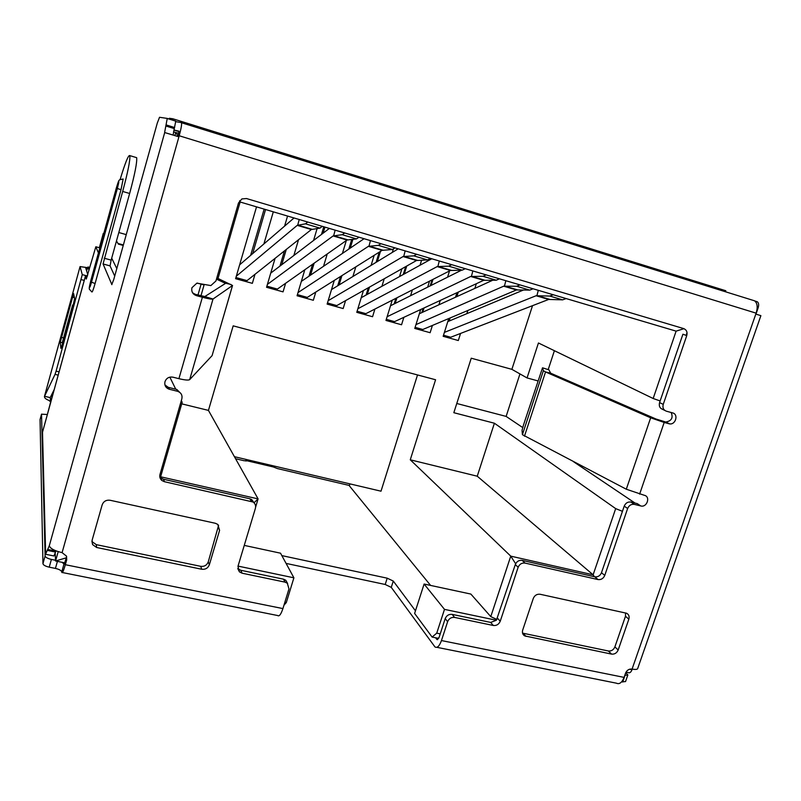 <?xml version="1.0" encoding="UTF-8"?>
<svg xmlns="http://www.w3.org/2000/svg" width="801" height="801" viewBox="0 0 801 801"><rect width="100%" height="100%" fill="white"/><g stroke="black" fill="none" stroke-linecap="round" stroke-linejoin="round"><path stroke-width="1.2" d="M55.219 553.511L55.569 561L58.203 551.629M116.806 268.585L111.699 258.172M172.465 120.1L172.836 118.778L169.371 118.278L169.151 119.079M174.878 135.609L175.749 132.495L173.467 131.955M40.09 419.454L41.532 414.177L45.106 555.984C45.517 557.386 47.609 558.527 51.394 559.428L55.539 560.269M41.532 414.177L47.349 414.517M247.519 459.774L247.269 460.835L244.045 460.725L235.564 458.733M273.171 465.812L273.391 466.983L277.496 468.585L349.406 485.486M624.78 675.373L627.844 674.963L625.791 672.58M430.608 585.431L349.316 485.776L349.907 483.874M286.077 563.403L385.201 584.48L391.268 587.373L393.281 581.055L415.469 610.813M393.281 581.055L387.203 578.182L281.842 555.604M40.05 419.584L42.954 563.704C43.354 565.126 45.447 566.277 49.221 567.168L55.439 568.42C59.204 569.301 61.307 570.462 61.767 571.904L63.95 564.144L62.278 562.352L55.569 561L66.243 557.836L64.26 564.214M64.801 562.863L62.278 562.352M283.954 605.226L286.297 602.572L284.856 602.272M66.623 556.415L66.243 557.836M66.513 556.865L66.723 559.809L65.342 564.715C63.529 570.903 62.368 573.466 61.837 572.415L61.767 571.904M178.042 136.19L175.749 132.495L178.753 133.417M436.845 647.318L616.38 683.173C619.383 684.595 621.946 682.662 624.079 677.386L625.551 673.16C626.913 670.137 629.095 668.775 632.089 669.055C635.804 669.756 637.706 669.466 637.806 668.194L760.89 315.664L755.814 314.072L756.134 313.161C757.916 307.194 757.396 303.078 754.562 300.806L181.527 122.763C181.867 124.475 181.086 128.811 179.204 135.759L178.903 136.841L164.706 132.545L173.126 135.059L174.298 128.601L165.837 125.987L164.626 132.455M438.668 638.397L435.584 637.776L436.925 639.528L439.078 637.396L440.23 633.861L436.745 633.15L432.119 637.075L414.618 613.446L424.099 584.029L470.868 594.072L490.773 616.62L510.768 556.144L410.272 459.804L435.584 379.754L233.171 325.847L208.44 410.392L258.092 498.883L160.611 476.785L182.167 402.312L181.326 400.6M435.584 637.776L432.119 637.075M621.606 681.851L625.541 681.581L627.734 675.273M440.23 633.861L445.196 618.622L447.619 621.686L441.461 640.56C439.419 646.137 437.256 648.259 434.983 646.948L391.268 587.373M245.987 461.036L246.308 459.494M50.583 401.802L50.213 397.626L44.516 396.265L80.06 266.593L87.579 267.664M50.463 401.641L48.671 400.29C45.767 399.148 44.365 397.857 44.456 396.435L55.039 374.367L58.183 375.128M87.349 268.315L85.787 268.205L87.78 274.673M50.213 397.626L54.218 389.536M59.084 371.874L56.09 371.143L55.039 374.367M56.09 371.143L82.273 274.623L86.468 275.744L82.273 274.623L80.06 266.653M60.255 342.247L73.602 293.566L74.613 298.463L73.572 303.459L62.188 344.911L60.926 348.355L60.255 342.247L62.748 342.868M62.408 572.535L277.617 615.518C279.199 616.73 280.961 614.417 282.923 608.59L288.971 588.895L287.319 583.208L285.006 582.127L242.072 573.196L239.439 571.874L237.747 568.52M287.609 583.458L285.767 580.254L283.474 579.173L285.006 582.127M238.177 568.95L240.791 570.272L283.474 579.173M244.255 545.391L280.53 553.191L293.907 577.811L238.027 566.097M293.907 577.811L286.297 602.572M447.619 621.686C449.001 618.502 451.323 617.08 454.608 617.421L493.336 625.481C496.55 625.801 498.843 624.4 500.225 621.256L518.137 567.288C519.529 564.114 521.821 562.713 525.035 563.083L598.037 579.564C601.13 579.914 603.373 578.542 604.755 575.428L627.644 508.485C629.045 505.331 631.288 503.959 634.382 504.38L640.76 505.952C646.948 507.774 650.772 496.64 644.404 495.318L626.302 489.221L522.422 434.693L543.378 370.693L522.422 434.693M671.188 412.515C673.321 417.802 671.548 420.966 665.871 421.987L668.965 423.759L664.189 422.457L650.662 417.802L545.541 371.944L543.388 370.723L542.527 367.809L523.504 424.991L522.052 430.357L522.422 434.663M668.965 423.759L669.556 423.869C675.643 424.991 678.717 414.277 672.69 412.926L666.302 411.173C663.428 410.022 662.407 407.759 663.238 404.375L686.747 335.599C687.598 332.155 686.577 329.822 683.694 328.59L246.488 198.538L241.902 198.918L238.498 202.983L215.93 280.991L210.863 285.587L196.866 283.164L191.92 287.739C191.219 291.594 192.701 294.217 196.355 295.609L202.393 297.251C208.38 298.823 211.915 299.414 213.016 299.023L232.54 285.486L216.881 277.937M180.906 393.541L176.801 389.466L177.442 391.268L169.111 389.196C165.667 387.814 164.285 385.311 164.966 381.687C166.368 378.142 168.981 376.63 172.806 377.151L178.913 378.673C184.891 380.095 188.475 380.415 189.677 379.634L213.016 299.023L204.836 296.55L225.401 283.444L224.931 283.083L231.028 284.485M177.442 391.268L177.732 391.349C181.166 392.73 182.538 395.213 181.847 398.808L159.99 474.402C159.389 476.845 160.04 478.888 161.922 480.52L164.385 481.691L253.026 502.007C255.259 503.559 256.04 505.681 255.389 508.375L237.967 566.307L239.439 571.874M66.723 559.809L66.523 556.154L62.098 552.64C54.428 550.798 50.163 548.495 49.312 545.721L45.647 554.052L42.513 432.19M618.172 649.991C616.81 653.035 614.607 654.407 611.574 654.107L524.685 635.904C522.663 634.592 521.992 632.66 522.693 630.087L533.286 598.447C534.668 595.313 536.95 593.911 540.114 594.262L626.592 613.246C628.835 614.457 629.586 616.44 628.835 619.193L618.172 649.991L614.888 646.898L625.481 616.269L625.571 612.945M92.586 544.59L92.095 540.315L102.168 504.84C103.569 501.326 106.213 499.804 110.087 500.265L215.389 523.283L217.772 524.405L219.594 530.342L209.351 564.765C207.96 568.149 205.426 569.651 201.742 569.251L96.651 547.494L92.586 544.59L91.925 541.166M626.002 672.159L628.154 672.6C629.666 673.291 630.958 672.339 632.019 669.716L632.239 669.085M757.195 307.604L758.126 307.894L755.964 314.122M758.126 307.894C759.008 304.951 758.747 302.918 757.345 301.807L754.792 300.956M173.917 130.002L179.003 131.184L177.942 136.54M86.308 279.018L95.84 246.768L99.835 247.869M98.433 252.936L95.84 246.768M120.18 179.354C125.306 162.423 128.53 154.513 129.842 155.624C130.303 160 127.91 171.945 122.673 191.459L103.069 263.96L110.047 265.862L114.723 276.085M111.89 284.645L103.079 263.99L110.057 265.892L111.159 260.125L104.21 258.222M111.75 284.605L113.712 279.689L157.266 123.164L159.519 117.286L167.249 118.418L165.837 125.987M86.228 278.998L85.407 276.155L87.569 275.434M90.913 280.21L116.475 187.534C119.419 177.972 118.838 181.266 119.629 179.764L123.154 179.013L121.011 189.727L95.089 283.554C93.377 289.541 92.305 292.335 91.875 291.954L89.342 289.211C89.372 287.809 88.601 289.491 90.913 280.21L117.737 183.449C119.269 179.724 119.139 181.396 117.367 188.485L91.524 282.152L95.089 283.554M45.907 554.332L53.937 555.964L55.99 550.858M167.249 118.418L175.759 121.131L174.298 128.601M135.95 157.457L136.661 157.667C137.211 162.062 134.878 174.007 129.642 193.482L111.159 260.125M99.344 247.729L103.289 233.421L103.629 234.092M725.476 291.774L725.826 290.753L172.836 118.778M519.969 284.886L516.655 286.257L503.669 286.187L516.445 289.952L529.711 290.112L533.096 288.771M429.536 281.141L427.664 287.148M420.675 309.526L414.768 328.44L430.127 332.705L432.41 325.446M417.421 329.181L417.762 328.09M422.728 312.19L424.049 307.954M431.088 285.426L432.981 279.379M449.531 270.928L447.569 277.166M440.26 300.445L438.888 304.811M416.71 328.981L417.051 327.889M421.827 312.6L423.148 308.375M430.177 285.887L432.059 279.849M537.942 380.906L527.048 377.932L511.879 369.341L532.515 305.682M511.879 369.341L471.248 358.207L453.837 412.705L494.407 423.228L615.679 508.615L593.13 574.808L510.768 556.144L515.644 563.754M594.392 576.72L593.13 574.808L477.236 476.205L494.407 423.228M477.236 476.205L410.272 459.804M181.717 403.844L208.44 410.392M204.075 284.966L197.246 283.093M254.988 274.302L252.345 283.344L235.594 278.688L256.52 206.858M273.311 211.824L263.899 243.935M285.607 283.284L283.053 291.864L266.553 287.289L275.083 258.343M284.595 226.112L287.559 216.05M298.533 239.719L293.857 255.489M315.794 292.045L313.331 300.275L297.061 295.759L304.821 269.747M313.561 240.47L317.126 228.515M327.239 253.967L323.534 266.282M345.571 300.625L343.158 308.555L327.128 304.1L334.277 280.42M342.428 253.436L346.322 240.52M355.824 266.863L352.891 276.515M374.918 309.046L372.565 316.725L356.765 312.33L363.424 290.533M371.103 265.381L374.177 255.319M393.301 249.221L392.32 252.415M384.23 278.768L381.917 286.287M403.864 317.316L401.551 324.765L385.972 320.44L392.22 300.205M399.519 276.565L401.932 268.756M421.626 260.135L420.044 265.231M412.385 289.902L410.583 295.699M460.555 333.446L458.302 340.525L443.163 336.32L448.77 318.538M455.499 297.231L456.92 292.715M476.335 283.714L474.853 288.39M467.844 310.478L466.833 313.662M216.811 277.927L218.102 278.137L240.13 202.002L676.114 331.143L653.175 398.498L538.442 342.988L527.048 377.932M653.175 398.498L660.134 400.941M254.117 502.878L251.664 499.504L249.922 498.793L251.274 501.306M161.922 480.52L161.101 478.097L163.554 479.258L249.922 498.793M161.101 478.097L159.779 476.595M169.111 389.196L168.24 387.324L176.51 389.386M168.24 387.324L164.926 384.921M192.62 292.836L195.294 294.327L204.836 296.55M664.78 410.422L662.627 409.361C659.764 408.22 658.752 405.967 659.573 402.593L682.923 334.207L686.747 335.599M548.885 369.812L550.657 373.176L656.039 419.033L665.291 421.877M436.745 633.15L444.485 609.371L496.39 620.244L515.313 564.565C516.695 561.401 518.978 560.009 522.182 560.38L594.813 576.81C597.896 577.171 600.119 575.799 601.491 572.705L624.219 506.132C625.621 502.998 627.854 501.636 630.928 502.047L637.276 503.619L640.76 505.952M687.038 332.705L686.127 335.369M240.13 202.002L239.599 200.791M676.114 331.143L683.954 328.68M444.245 336.63L444.595 335.539M449.171 321.031L450.142 317.957M456.89 296.59L458.312 292.065M553.251 294.748L549.776 296.05L536.099 295.739L548.665 299.444L562.612 299.844L566.147 298.563M444.405 332.385L536.099 295.739M523.634 289.952L447.809 321.601M443.504 335.239L450.703 337.241L548.665 299.444M406.748 266.032L404.305 273.922M396.926 297.802L395.183 303.419M389.947 320.35L389.606 321.451M388.795 321.231L389.136 320.13M394.142 303.939L395.874 298.342M403.233 274.513L405.676 266.643M486.127 274.863L482.963 276.295L470.698 276.475L483.694 280.3L496.24 280.22L499.464 278.818M387.123 316.715L470.698 276.475M461.536 270.167L390.508 305.762M386.312 319.339L394.553 321.632L483.694 280.3M361.411 313.622L361.752 312.52M367.309 294.357L369.541 287.068M377.341 261.567L380.465 251.364M451.684 264.66L448.69 266.162L437.176 266.593L450.382 270.488L462.197 270.157L465.261 268.685M360.49 313.371L360.83 312.26M366.097 295.018L368.32 287.759M376.1 262.327L379.213 252.155M332.826 305.692L333.166 304.57M339.103 284.946L341.927 275.604M350.247 248.11L352.931 239.249M416.64 254.277L413.817 255.859L403.073 256.55L416.52 260.505L427.564 259.925L430.457 258.373M331.784 305.401L332.125 304.28M337.712 285.787L340.525 276.485M348.815 249.081L351.759 239.369M303.829 297.642L304.17 296.51M310.578 275.103L314.142 263.189M323.123 233.181L324.936 227.124M380.976 243.714L378.332 245.366L368.4 246.328L382.067 250.353L392.33 249.501L395.043 247.879M302.678 297.311L303.008 296.19M308.996 276.175L312.54 264.31M321.481 234.433L323.774 226.773M274.433 289.471L274.763 288.34M281.752 264.72L286.267 249.471M344.68 232.971L342.217 234.693L333.116 235.935L347.023 240.03L356.465 238.898L358.988 237.206M273.151 289.121L273.481 287.98M279.96 266.082L284.445 250.913M244.605 281.191L244.946 280.05M252.675 253.607L265.552 209.532M307.724 222.017L305.461 223.829L297.221 225.361L311.369 229.527L319.959 228.115L322.292 226.343M123.244 245.456L118.348 244.095L116.485 240.911M118.808 232.53L126.258 234.623M243.204 280.801L243.534 279.659M250.633 255.359L264.15 209.111M236.325 276.185L297.221 225.361M294.047 217.972L239.629 264.841M235.925 277.536L247.028 280.63L311.369 229.527M267.404 284.395L333.116 235.935M329.351 228.425L270.728 273.121M266.883 286.147L277.386 289.071L347.023 240.03M298.012 292.575L368.4 246.328M364.065 238.708L301.356 281.381M297.401 294.628L307.314 297.381L382.067 250.353M328.16 300.695L403.073 256.55M398.197 248.821L331.514 289.582M327.469 302.988L336.81 305.582L416.52 260.505M357.857 308.745L437.176 266.593M431.769 258.763L361.231 297.712M357.096 311.219L365.887 313.662L450.382 270.488M201.091 284.145L197.957 295.048M175.749 389.196L169.852 377.141M182.167 402.312L180.836 402.302M160.611 476.785L159.91 477.406M255.629 507.063L258.092 498.883L254.037 502.808M417.521 374.948L381.016 491.193L234.423 456.69M490.773 616.62L496.92 619.503M444.485 609.371L424.099 584.029M496.39 620.244L490.673 622.427L493.336 625.481M445.196 618.622C446.568 615.458 448.88 614.047 452.144 614.387L490.673 622.427M232.52 285.556L212.095 355.634L189.677 379.634M216.46 279.149L224.931 283.083L224.691 283.894M204.225 284.435L200.941 295.859M622.447 511.328L615.679 508.615M519.949 373.917L506.132 416.41L456.78 403.494M506.132 416.41L522.713 427.554M573.746 461.867L635.023 503.058M554.392 350.708L548.194 369.591M415.969 324.595L503.669 286.187M492.815 280.19L419.364 313.732M415.108 327.349L422.828 329.491L516.445 289.952M86.598 270.838L88 266.963L89.031 270.147M47.609 413.566L53.617 390.758M73.201 304.791L72.621 304.991L73.111 305.131M62.929 342.227L62.438 342.077L72.621 304.991M117.136 188.255L117.857 184.681L116.696 187.774L90.303 284.475L117.136 188.255M175.809 121.682L181.346 122.583M179.034 131.634L173.907 130.052M522.552 633.13L608.329 650.983C611.343 651.283 613.536 649.921 614.888 646.898M218.623 525.246L208.26 561.871C206.878 565.236 204.355 566.728 200.691 566.327L96.25 544.63L92.205 541.756M273.391 466.983L247.269 460.835M55.439 568.42L57.412 561.371M51.394 559.428L49.221 567.168M622.687 682.062L625 675.413M81.231 279.619L84.235 280.42M61.307 337.301L63.599 337.882M74.443 297.662L72.33 297.101M42.954 563.704L45.106 555.984M282.923 608.59L65.342 564.715M632.089 669.055L755.814 314.072M441.461 640.56L624.079 677.386M660.535 420.585L664.189 422.457L639.629 494.127M178.913 378.673L202.393 297.251M178.903 136.841L62.098 552.64M756.134 313.161L179.204 135.759M49.312 545.721L164.706 132.545M85.417 276.225L42.433 432.5M85.637 275.985L87.269 276.475M55.639 552.089L47.329 550.397M55.91 551.118L47.599 549.426M529.711 290.112L516.655 286.257M538.302 290.322L536.93 295.579L549.516 299.294M562.612 299.844L549.776 296.05M472.85 270.928L471.449 276.285L484.455 280.12M496.24 280.22L482.963 276.295M462.197 270.157L448.69 266.162M427.564 259.925L413.817 255.859M392.33 249.501L378.332 245.366M356.465 238.898L342.217 234.693M319.959 228.115L305.461 223.829M117.967 243.454L123.384 244.956M299.214 219.504L297.742 225.081L311.919 229.256M335.148 230.147L333.687 235.674L347.614 239.779M370.462 240.6L369.011 246.087L382.708 250.122M405.166 250.883L403.744 256.32L417.201 260.295M439.298 260.996L437.877 266.383L451.113 270.287M385.201 584.48L387.203 578.182M452.144 614.387L454.608 617.421M497.521 618.232L500.225 621.256M515.313 564.565L518.137 567.288M522.182 560.38L525.035 563.083M594.813 576.81L598.037 579.564M601.491 572.705L604.755 575.428M624.219 506.132L627.644 508.485M630.928 502.047L634.382 504.38M650.662 417.802L626.302 489.221M550.657 373.176L545.541 371.944L524.465 436.215M548.935 369.832L542.527 367.809M659.573 402.593L663.238 404.375M195.294 294.327L196.355 295.609M212.095 355.634L232.48 285.587M168.54 387.404L169.422 389.276M163.554 479.258L164.385 481.691M240.791 570.272L242.072 573.196M436.755 639.348L437.757 639.548M505.852 280.71L504.46 286.007L517.256 289.782M629.576 669.215L632.019 669.716M88 266.963L89.772 267.444M174.598 127.539L166.127 124.916M129.642 193.482L122.673 191.459M121.011 189.727L117.367 188.485M91.524 282.152L90.313 286.087C88.941 289.241 89.141 287.289 90.913 280.24M91.064 280.72L91.594 280.861M117.226 187.935L116.696 187.774M611.574 654.107L608.329 650.983M523.163 633.301L525.987 636.384M628.835 619.193L625.481 616.269M201.742 569.251L200.691 566.327M96.25 544.63L96.651 547.494M219.594 530.342L218.433 527.649M208.26 561.871L209.351 564.765M80.06 266.593L44.456 396.435M41.542 414.117L40.06 419.524M754.922 301.056L757.345 301.807M85.407 276.155L42.443 432.37M669.556 423.869L665.871 421.987M176.801 389.466L177.732 391.349M251.664 499.504L253.026 502.007M285.767 580.254L287.319 583.208M437.536 639.649L436.925 639.528M175.759 121.131L167.329 118.508M136.661 157.667L129.842 155.624M181.527 122.763L754.562 300.806M524.685 635.904L522.803 633.851"/></g></svg>
